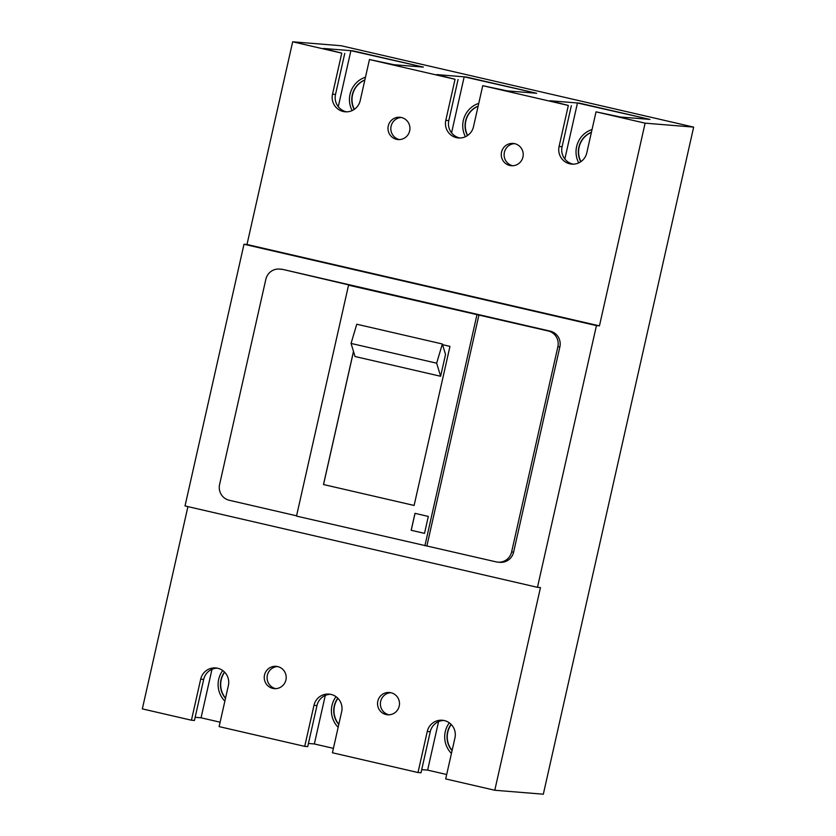 <?xml version="1.0" encoding="UTF-8"?>
<svg xmlns="http://www.w3.org/2000/svg" width="836" height="836" viewBox="0 0 836 836"><rect width="100%" height="100%" fill="white"/><g stroke="black" fill="none" stroke-linecap="round" stroke-linejoin="round"><path stroke-width="1.25" d="M451.44 753.455A23.418 22.99 94.6 0 1 449.298 722.827M451.074 724.342A21.046 20.66 -85.4 0 0 452.067 750.676M451.231 724.498A21.046 20.66 -85.4 0 0 452.109 750.456M446.696 774.512L427.624 770.113L438.555 721.614M578.721 162.884A23.418 22.99 94.6 0 1 592.045 129.517M591.428 132.255A21.046 20.66 -85.4 0 0 580.759 161.745M591.397 132.391A21.046 20.66 -85.4 0 0 580.936 161.62M577.467 102.985L649.959 119.423L579.463 103.141L549.942 100.748L568.334 105.441L482.748 85.68L507.149 90.863L536.67 93.266L466.174 76.996L436.653 74.592L455.056 79.284L369.46 59.523L393.86 64.706L423.382 67.11L352.896 50.839L323.375 48.436L341.767 53.138L292.673 41.8L341.213 45.75L693.661 127.114L645.12 123.164L596.026 111.836L620.427 117.019L649.959 119.423L577.467 102.985L564.843 158.997M338.152 727.299A23.418 22.99 94.6 0 1 336.009 696.67M337.796 698.185A21.046 20.66 -85.4 0 0 338.779 724.519M337.943 698.342A21.046 20.66 -85.4 0 0 338.831 724.3M333.407 748.356L314.346 743.956L325.277 695.458M451.555 132.851L464.179 76.828L536.67 93.266L464.179 76.828M465.433 136.738A23.418 22.99 94.6 0 1 478.756 103.361M478.14 106.099A21.046 20.66 -85.4 0 0 467.47 135.589M478.108 106.235A21.046 20.66 -85.4 0 0 467.648 135.463M220.119 722.199L201.058 717.8L211.989 669.302M224.863 701.153A23.418 22.99 94.6 0 1 222.721 670.514M224.508 672.029A21.046 20.66 -85.4 0 0 225.49 698.363M224.665 672.186A21.046 20.66 -85.4 0 0 225.542 698.144M338.266 106.694L350.89 50.672L423.382 67.11L350.89 50.672M352.144 110.582A23.418 22.99 94.6 0 1 365.478 77.205M364.862 79.942A21.046 20.66 -85.4 0 0 354.182 109.432M364.83 80.078A21.046 20.66 -85.4 0 0 354.36 109.317M512.771 165.737A11.181 10.973 94.6 0 1 514.568 143.635M275.744 688.645A11.181 10.973 94.6 0 1 277.542 666.543M389.033 714.801A11.181 10.973 94.6 0 1 390.83 692.699M243.997 244.248L596.444 325.612L537.464 587.321L185.017 505.947L243.997 244.248L246.996 244.488L292.673 41.8M537.464 587.321L540.464 587.562L494.787 790.25L445.692 778.922L454.951 737.864A14.473 14.202 -85.4 0 0 442.275 720.245A14.473 14.202 -85.4 0 0 427.259 731.479L418 772.527L332.414 752.766L341.663 711.718A14.473 14.202 -85.4 0 0 328.987 694.099A14.473 14.202 -85.4 0 0 313.97 705.323L304.722 746.37L219.126 726.609L228.374 685.562A14.473 14.202 -85.4 0 0 215.698 667.943A14.473 14.202 -85.4 0 0 200.682 679.166L191.434 720.214L142.339 708.886L187.922 506.616M386.054 714.54A11.181 10.973 -85.4 0 0 399.357 705.323A11.181 10.973 -85.4 0 0 389.409 692.49A11.181 10.973 -85.4 0 0 386.054 714.54M272.766 688.383A11.181 10.973 -85.4 0 0 286.069 679.166A11.181 10.973 -85.4 0 0 276.131 666.334A11.181 10.973 -85.4 0 0 264.375 675.802A11.181 10.973 -85.4 0 0 272.766 688.383M494.787 790.25L543.327 794.2L693.661 127.114M421.72 769.632L427.624 770.113M418 772.527L421.01 772.767L430.258 731.719L427.259 731.479M308.432 743.476L314.346 743.956M304.722 746.37L307.721 746.621L316.969 705.563L313.97 705.323M195.143 717.319L201.058 717.8M191.434 720.214L194.433 720.465L203.691 679.407L200.682 679.166M645.12 123.164L599.443 325.862L246.996 244.488M568.334 105.441L559.085 146.488A14.473 14.202 -85.4 0 0 571.761 164.117A14.473 14.202 -85.4 0 0 586.778 152.883L596.026 111.836M455.056 79.284L445.797 120.342A14.473 14.202 -85.4 0 0 458.473 137.961A14.473 14.202 -85.4 0 0 473.489 126.727L482.748 85.68M341.767 53.138L332.519 94.186A14.473 14.202 -85.4 0 0 345.184 111.805A14.473 14.202 -85.4 0 0 360.211 100.581L369.46 59.523M509.782 165.476A11.181 10.973 -85.4 0 0 523.096 156.259A11.181 10.973 -85.4 0 0 513.147 143.426A11.181 10.973 -85.4 0 0 501.391 152.883A11.181 10.973 -85.4 0 0 509.782 165.476M396.504 139.319A11.181 10.973 -85.4 0 0 409.807 130.102A11.181 10.973 -85.4 0 0 399.859 117.27A11.181 10.973 -85.4 0 0 396.504 139.319M596.444 325.612L599.443 325.862M283.32 269.526L350.556 285.337L348.549 285.18L296.508 516.094L496.135 561.876A13.157 12.916 -85.4 0 0 497.963 562.168L499.959 562.325A13.157 12.916 -85.4 0 0 513.617 552.126L559.869 346.867A13.157 12.916 -85.4 0 0 550.172 331.129L283.32 269.526A13.157 12.916 -85.4 0 0 281.502 269.234L279.496 269.077A13.157 12.916 -85.4 0 0 265.848 279.287L219.586 484.535A13.157 12.916 -85.4 0 0 229.283 500.273L296.571 515.812M281.324 269.359A13.157 12.916 -85.4 0 0 279.496 269.077M497.963 562.168A13.157 12.916 -85.4 0 0 511.611 551.959L557.873 346.7A13.157 12.916 -85.4 0 0 548.176 330.962L348.549 285.18M426.903 545.898L478.944 314.984M353.482 351.423L323.49 484.535L414.113 505.456L449.967 346.386L442.568 344.672M428.325 516.429L424.51 533.368L411.166 530.285L414.99 513.346L428.325 516.429M424.907 545.73L476.938 314.817M415.032 513.356L411.218 530.285L424.51 533.358M458.055 79.535L448.807 120.583A14.473 14.202 -85.4 0 0 459.978 138.003M323.49 484.535L414.123 505.446M353.513 351.517L323.542 484.535M344.766 53.379L335.518 94.426A14.473 14.202 -85.4 0 0 346.7 111.846M440.635 376.273L445.546 354.474L442.359 343.983L436.643 363.19L351.057 343.429L355.039 356.512L440.635 376.273L436.643 363.19M571.343 105.681L562.085 146.739A14.473 14.202 -85.4 0 0 573.266 164.149M217.193 668.142A14.473 14.202 -85.4 0 0 203.691 679.407M442.359 343.983L356.763 324.222L351.057 343.429M443.77 720.454A14.473 14.202 -85.4 0 0 430.258 731.719M330.481 694.298A14.473 14.202 -85.4 0 0 316.969 705.563M399.483 139.581A11.181 10.973 94.6 0 1 399.347 139.56A11.181 10.973 94.6 0 1 401.28 117.489M513.617 552.126L511.611 551.959M559.869 346.867L557.873 346.7M550.172 331.129L548.176 330.962M448.807 120.583L445.797 120.342M335.518 94.426L332.519 94.186M562.085 146.739L559.085 146.488"/></g></svg>

